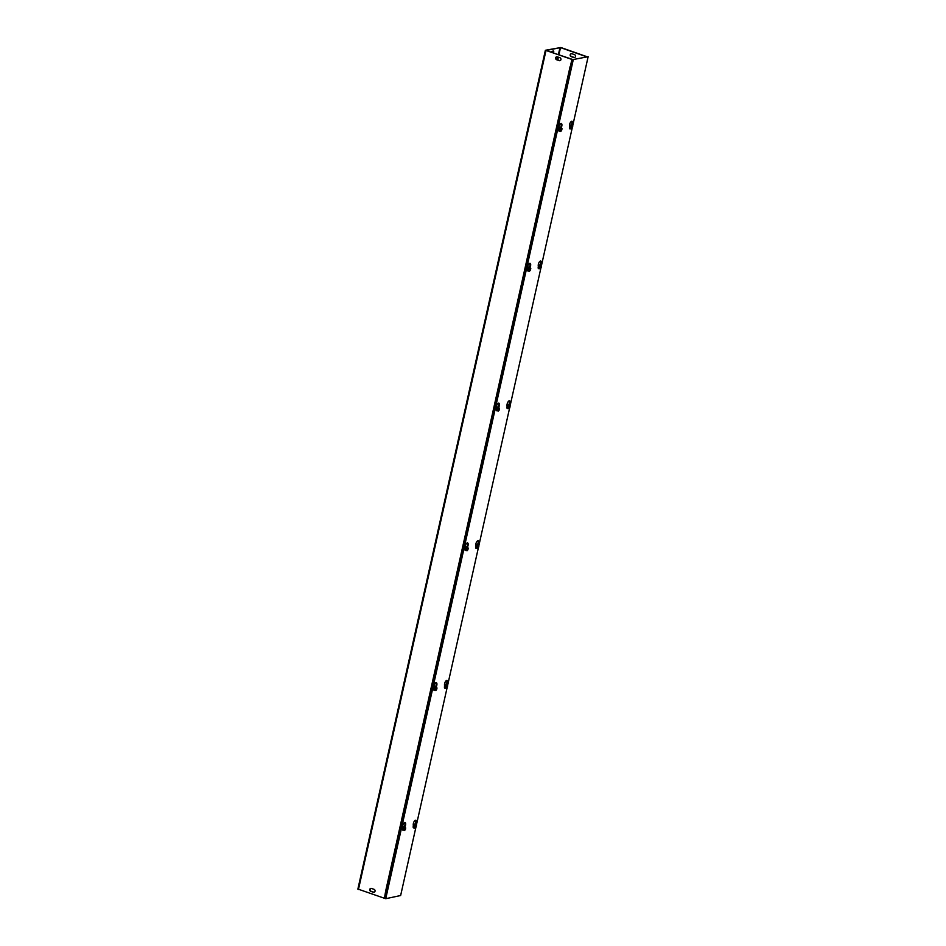 <?xml version="1.0" encoding="UTF-8"?>
<svg xmlns="http://www.w3.org/2000/svg" width="946" height="946" viewBox="0 0 946 946"><rect width="100%" height="100%" fill="white"/><g stroke="black" fill="none" stroke-linecap="round" stroke-linejoin="round"><path stroke-width="1.42" d="M559.926 57.718A1.525 1.348 78 0 1 559.275 60.639L556.65 59.752A1.525 1.348 78 0 1 557.3 56.831L559.926 57.718M556.827 56.772A1.525 1.348 -102 0 0 557.005 59.669L559.63 60.556A1.525 1.348 -102 0 0 560.091 60.627M374.037 889.323A1.525 1.348 78 0 1 373.386 892.232L370.761 891.345A1.525 1.348 78 0 1 371.411 888.436L374.037 889.323M370.95 888.377A1.525 1.348 -102 0 0 371.116 891.274L373.741 892.161A1.525 1.348 -102 0 0 374.214 892.22M571.396 53.662A1.525 1.348 -102 0 0 571.561 56.571L574.187 57.446A1.525 1.348 -102 0 0 574.648 57.517M574.482 54.62A1.525 1.348 78 0 1 573.832 57.529L571.207 56.642A1.525 1.348 78 0 1 571.857 53.733L574.482 54.62M551.08 52.231A1.525 0.639 -71.4 0 1 551.873 51.332L553.292 51.037A1.525 0.639 -71.4 0 1 553.457 51.037A1.525 0.639 -71.4 0 1 553.445 53.023M552.795 52.81A1.525 0.639 108.6 0 0 553.032 51.084M386.725 891.085L385.708 890.86L570.095 66.646M570.308 66.705L570.97 66.823M586.745 56.63L560.86 47.513L545.487 50.256L571.916 59.432L570.284 66.717L572.271 59.362L546.102 50.505L560.505 47.596L558.885 54.856M586.39 56.713L560.505 47.596M385.708 890.86L384.419 898.262L357.99 889.074M386.37 891.037L384.419 898.262M413.319 826.035L413.248 824.877A3.063 1.289 -71.4 0 1 414.052 821.648A3.063 1.289 -71.4 0 1 415.779 820.253A3.063 1.289 -71.4 0 1 415.708 824.356L415.507 824.77M414.951 824.333L415.046 824.132A3.063 1.289 108.6 0 0 415.412 820.253M444.561 686.24L444.49 685.07A3.063 1.289 -71.4 0 1 445.306 681.841A3.063 1.289 -71.4 0 1 447.02 680.458A3.063 1.289 -71.4 0 1 446.95 684.549L446.76 684.963M446.205 684.526L446.299 684.325A3.063 1.289 108.6 0 0 446.666 680.446M475.814 546.433L475.743 545.263A3.063 1.289 -71.4 0 1 476.559 542.034A3.063 1.289 -71.4 0 1 478.274 540.651A3.063 1.289 -71.4 0 1 478.203 544.742L478.002 545.156M477.446 544.73L477.553 544.518A3.063 1.289 108.6 0 0 477.907 540.651M507.068 406.626L506.997 405.467A3.063 1.289 -71.4 0 1 507.813 402.239A3.063 1.289 -71.4 0 1 509.527 400.844A3.063 1.289 -71.4 0 1 509.456 404.935L509.255 405.361M508.7 404.923L508.794 404.722A3.063 1.289 108.6 0 0 509.161 400.844M538.321 266.819L538.239 265.66A3.063 1.289 -71.4 0 1 539.054 262.432A3.063 1.289 -71.4 0 1 540.769 261.037A3.063 1.289 -71.4 0 1 540.71 265.14L540.509 265.554M539.953 265.117L540.048 264.915A3.063 1.289 108.6 0 0 540.414 261.037M404.273 826.615L404.368 826.402A3.063 1.289 108.6 0 0 404.734 822.535M402.641 828.318L402.57 827.147A3.063 1.289 -71.4 0 1 403.386 823.919A3.063 1.289 -71.4 0 1 405.101 822.535A3.063 1.289 -71.4 0 1 405.03 826.627L404.829 827.041M435.527 686.808L435.621 686.607A3.063 1.289 108.6 0 0 435.988 682.728M433.895 688.511L433.824 687.352A3.063 1.289 -71.4 0 1 434.628 684.124A3.063 1.289 -71.4 0 1 436.354 682.728A3.063 1.289 -71.4 0 1 436.283 686.82L436.082 687.245M466.768 547.001L466.875 546.8A3.063 1.289 108.6 0 0 467.229 542.921M465.136 548.704L465.065 547.545A3.063 1.289 -71.4 0 1 465.881 544.317A3.063 1.289 -71.4 0 1 467.596 542.921A3.063 1.289 -71.4 0 1 467.525 547.025L467.324 547.438M498.022 407.194L498.116 406.993A3.063 1.289 108.6 0 0 498.483 403.114M496.39 408.909L496.319 407.738A3.063 1.289 -71.4 0 1 497.135 404.51A3.063 1.289 -71.4 0 1 498.849 403.126A3.063 1.289 -71.4 0 1 498.779 407.218L498.577 407.631M529.275 267.399L529.37 267.186A3.063 1.289 108.6 0 0 529.736 263.319M527.643 269.102L527.572 267.943A3.063 1.289 -71.4 0 1 528.376 264.703A3.063 1.289 -71.4 0 1 530.103 263.319A3.063 1.289 -71.4 0 1 530.032 267.411L529.831 267.836M569.563 127.024L569.492 125.853A3.063 1.289 -71.4 0 1 570.308 122.625A3.063 1.289 -71.4 0 1 572.023 121.242A3.063 1.289 -71.4 0 1 571.952 125.333L571.751 125.747M571.195 125.31L571.301 125.109A3.063 1.289 108.6 0 0 571.656 121.23M560.529 127.592L560.623 127.391A3.063 1.289 108.6 0 0 560.99 123.512M558.885 129.295L558.814 128.136A3.063 1.289 -71.4 0 1 559.63 124.907A3.063 1.289 -71.4 0 1 561.345 123.512A3.063 1.289 -71.4 0 1 561.274 127.604L561.084 128.029M588.14 56.701L572.567 59.657L588.14 56.701L572.578 126.35M572.094 128.49L541.325 266.145M540.84 268.297L510.071 405.952M509.598 408.093L478.83 545.759M478.345 547.9L447.576 685.566M447.091 687.707L416.323 825.361M415.85 827.502L400.643 895.519L385.732 898.7L573.229 59.882M572.567 59.657L385.069 898.475L385.732 898.7M559.559 131.08L559.039 130.394A1.762 0.745 108.6 0 0 559.559 131.08L560.718 131.423L560.883 127.911L561.569 128.195L560.73 131.34M560.718 131.423L560.245 130.796L561.427 128.218M560.777 128.088A1.762 0.745 108.6 0 0 560.304 127.722A1.762 0.745 108.6 0 0 559.405 128.703A1.762 0.745 108.6 0 0 559.039 130.394L560.245 130.796M561.569 128.195L562.042 128.81L560.86 131.388M559.039 130.394L559.405 128.703L560.883 127.911M561.522 128.396A1.466 0.615 -71.4 0 1 561.829 129.661A1.466 0.615 -71.4 0 1 560.907 131.175M560.765 131.21A1.466 0.615 -71.4 0 1 560.399 130.666A1.466 0.615 -71.4 0 1 561.073 128.668A1.466 0.615 -71.4 0 1 561.38 128.431M561.38 128.538L560.836 130.974M559.63 131.104A1.916 0.804 -71.4 0 1 559.228 131.175A1.916 0.804 -71.4 0 1 559.039 131.033A1.916 0.804 -71.4 0 1 559.275 128.621A1.916 0.804 -71.4 0 1 560.446 127.556A1.916 0.804 -71.4 0 1 560.635 127.698A1.916 0.804 -71.4 0 1 560.718 127.852M559.405 128.703L560.623 129.117M560.387 127.544A1.916 0.804 108.6 0 0 560.328 127.521A1.916 0.804 108.6 0 0 558.956 129.07A1.916 0.804 108.6 0 0 559.11 131.139A1.916 0.804 108.6 0 0 559.169 131.151M559.441 128.088L558.85 128.703M558.861 128.798L559.429 128.112M570.852 128.963L572.105 125.948L571.561 125.629L572.247 125.913L571.408 129.07M572.247 125.913L572.72 126.539L571.538 129.105M571.396 129.141L570.923 128.526L572.105 125.948M569.705 128.112L570.982 125.44A1.762 0.745 108.6 0 0 570.083 126.433A1.762 0.745 108.6 0 0 569.705 128.112A1.762 0.745 108.6 0 0 570.237 128.798L569.705 128.112L570.923 128.526M571.431 128.928A1.466 0.615 -71.4 0 1 571.077 128.384A1.466 0.615 -71.4 0 1 571.751 126.397A1.466 0.615 -71.4 0 1 572.058 126.149M572.2 126.125A1.466 0.615 -71.4 0 1 572.496 127.379A1.466 0.615 -71.4 0 1 571.573 128.904M572.058 126.267L571.514 128.691M570.308 128.822A1.916 0.804 -71.4 0 1 569.906 128.904A1.916 0.804 -71.4 0 1 569.717 128.762A1.916 0.804 -71.4 0 1 569.835 126.587A1.916 0.804 -71.4 0 1 571.124 125.274A1.916 0.804 -71.4 0 1 571.313 125.416A1.916 0.804 -71.4 0 1 571.396 125.582M570.083 126.433L571.301 126.835M571.065 125.262A1.916 0.804 108.6 0 0 571.006 125.239A1.916 0.804 108.6 0 0 569.729 126.539A1.916 0.804 108.6 0 0 569.598 128.727A1.916 0.804 108.6 0 0 569.788 128.857A1.916 0.804 108.6 0 0 569.847 128.881M569.539 126.516L570.095 125.83M528.92 271.041L529.642 267.718L530.316 268.002L529.476 271.147M529.464 271.218L528.991 270.603L530.174 268.025M529.535 267.895A1.762 0.745 108.6 0 0 529.062 267.517A1.762 0.745 108.6 0 0 528.164 268.51A1.762 0.745 108.6 0 0 527.785 270.189A1.762 0.745 108.6 0 0 528.306 270.887L527.785 270.189L528.991 270.603M530.316 268.002L530.789 268.617L529.606 271.195M527.785 270.189L528.164 268.51L529.642 267.718M530.28 268.203A1.466 0.615 -71.4 0 1 530.576 269.468A1.466 0.615 -71.4 0 1 529.654 270.982M529.512 271.017A1.466 0.615 -71.4 0 1 529.145 270.473A1.466 0.615 -71.4 0 1 529.819 268.475A1.466 0.615 -71.4 0 1 530.127 268.238M530.127 268.345L529.583 270.769M528.376 270.911A1.916 0.804 -71.4 0 1 527.974 270.982A1.916 0.804 -71.4 0 1 527.785 270.84A1.916 0.804 -71.4 0 1 528.022 268.428A1.916 0.804 -71.4 0 1 529.192 267.351A1.916 0.804 -71.4 0 1 529.382 267.493A1.916 0.804 -71.4 0 1 529.476 267.659M528.164 268.51L529.37 268.924M529.133 267.34A1.916 0.804 108.6 0 0 529.086 267.316A1.916 0.804 108.6 0 0 527.714 268.877A1.916 0.804 108.6 0 0 527.868 270.946A1.916 0.804 108.6 0 0 527.927 270.958M538.984 268.605L538.463 267.919A1.762 0.745 108.6 0 0 538.984 268.605L540.142 268.948L540.308 265.436L540.994 265.72L540.154 268.877M540.994 265.72L541.467 266.334L540.284 268.912M540.142 268.948L539.669 268.321L540.852 265.755M538.463 267.919L539.74 265.247A1.762 0.745 108.6 0 0 538.842 266.24A1.762 0.745 108.6 0 0 538.463 267.919L539.669 268.321M540.19 268.735A1.466 0.615 -71.4 0 1 539.823 268.191A1.466 0.615 -71.4 0 1 540.497 266.193A1.466 0.615 -71.4 0 1 540.805 265.956M540.946 265.921A1.466 0.615 -71.4 0 1 541.254 267.186A1.466 0.615 -71.4 0 1 540.332 268.711M540.805 266.062L540.261 268.498M539.054 268.629A1.916 0.804 -71.4 0 1 538.652 268.699A1.916 0.804 -71.4 0 1 538.463 268.558A1.916 0.804 -71.4 0 1 538.593 266.382A1.916 0.804 -71.4 0 1 539.87 265.081A1.916 0.804 -71.4 0 1 540.06 265.223A1.916 0.804 -71.4 0 1 540.142 265.377M538.842 266.24L540.048 266.642M539.811 265.069A1.916 0.804 108.6 0 0 539.752 265.046A1.916 0.804 108.6 0 0 538.475 266.346A1.916 0.804 108.6 0 0 538.357 268.522A1.916 0.804 108.6 0 0 538.534 268.664A1.916 0.804 108.6 0 0 538.593 268.676M538.865 265.613L538.274 266.228M538.286 266.323L538.853 265.637M497.052 410.682L496.532 409.996A1.762 0.745 108.6 0 0 497.052 410.682L498.211 411.025L498.388 407.513L499.074 407.797L498.235 410.954M498.211 411.025L498.116 408.719L498.932 407.832M498.282 407.702A1.762 0.745 108.6 0 0 497.809 407.324A1.762 0.745 108.6 0 0 496.91 408.317A1.762 0.745 108.6 0 0 496.532 409.996L497.75 410.41M499.074 407.797L499.169 410.103L498.353 410.99M496.532 409.996L496.91 408.317L498.388 407.513M499.027 408.01A1.466 0.615 -71.4 0 1 499.322 409.263A1.466 0.615 -71.4 0 1 498.4 410.789M498.258 410.824A1.466 0.615 -71.4 0 1 497.903 410.28A1.466 0.615 -71.4 0 1 498.566 408.282A1.466 0.615 -71.4 0 1 498.885 408.033M498.885 408.152L498.341 410.576M497.123 410.706A1.916 0.804 -71.4 0 1 496.721 410.789A1.916 0.804 -71.4 0 1 496.544 410.647A1.916 0.804 -71.4 0 1 496.768 408.223A1.916 0.804 -71.4 0 1 497.951 407.158A1.916 0.804 -71.4 0 1 498.128 407.3A1.916 0.804 -71.4 0 1 498.223 407.466M496.91 408.317L498.116 408.719M497.892 407.147A1.916 0.804 108.6 0 0 497.833 407.123A1.916 0.804 108.6 0 0 496.461 408.684A1.916 0.804 108.6 0 0 496.615 410.741A1.916 0.804 108.6 0 0 496.674 410.765M497.454 407.182A1.927 0.816 108.6 0 0 496.981 406.875A1.927 0.816 108.6 0 0 496.307 407.419A1.62 0.686 -71.4 0 1 496.721 407.135L496.544 407.596M496.946 407.691L496.354 408.305M496.354 408.4L496.922 407.714M508.345 408.566L509.61 405.55L509.066 405.243L509.752 405.527L508.913 408.672M509.752 405.527L509.847 407.821L509.031 408.719M508.889 408.743L508.794 406.449L509.61 405.55M507.21 407.726L508.487 405.042A1.762 0.745 108.6 0 0 507.588 406.035A1.762 0.745 108.6 0 0 507.21 407.726A1.762 0.745 108.6 0 0 507.73 408.412L507.21 407.726L508.416 408.128M508.936 408.542A1.466 0.615 -71.4 0 1 508.57 407.998A1.466 0.615 -71.4 0 1 509.244 406A1.466 0.615 -71.4 0 1 509.563 405.763M509.705 405.728A1.466 0.615 -71.4 0 1 510 406.993A1.466 0.615 -71.4 0 1 509.078 408.506M509.551 405.869L509.019 408.305M507.801 408.435A1.916 0.804 -71.4 0 1 507.399 408.506A1.916 0.804 -71.4 0 1 507.21 408.365A1.916 0.804 -71.4 0 1 507.34 406.189A1.916 0.804 -71.4 0 1 508.617 404.888A1.916 0.804 -71.4 0 1 508.806 405.03A1.916 0.804 -71.4 0 1 508.901 405.184M507.588 406.035L508.794 406.449M508.558 404.864A1.916 0.804 108.6 0 0 508.51 404.841A1.916 0.804 108.6 0 0 507.233 406.153A1.916 0.804 108.6 0 0 507.103 408.329A1.916 0.804 108.6 0 0 507.293 408.471A1.916 0.804 108.6 0 0 507.352 408.483M507.032 406.118L507.6 405.444M466.425 550.643L467.679 547.639L467.135 547.32L467.821 547.604L466.981 550.761M466.969 550.832L466.496 550.205L467.679 547.639M467.028 547.498A1.762 0.745 108.6 0 0 466.555 547.131A1.762 0.745 108.6 0 0 465.657 548.124A1.762 0.745 108.6 0 0 465.29 549.803A1.762 0.745 108.6 0 0 465.81 550.489L465.29 549.803L466.496 550.205M467.821 547.604L468.294 548.219L467.111 550.797M465.29 549.803L465.657 548.124L467.135 547.32M467.773 547.805A1.466 0.615 -71.4 0 1 468.069 549.07A1.466 0.615 -71.4 0 1 467.158 550.596M467.017 550.619A1.466 0.615 -71.4 0 1 466.65 550.075A1.466 0.615 -71.4 0 1 467.324 548.077A1.466 0.615 -71.4 0 1 467.631 547.84M467.631 547.947L467.088 550.383M465.881 550.513A1.916 0.804 -71.4 0 1 465.479 550.584A1.916 0.804 -71.4 0 1 465.29 550.454A1.916 0.804 -71.4 0 1 465.527 548.03A1.916 0.804 -71.4 0 1 466.697 546.965A1.916 0.804 -71.4 0 1 466.886 547.107A1.916 0.804 -71.4 0 1 466.969 547.261M465.657 548.124L466.875 548.526M466.638 546.954A1.916 0.804 108.6 0 0 466.579 546.93A1.916 0.804 108.6 0 0 465.207 548.479A1.916 0.804 108.6 0 0 465.361 550.548A1.916 0.804 108.6 0 0 465.42 550.56M465.148 547.296L465.077 547.273A1.62 0.686 -71.4 0 1 465.467 546.93A1.62 0.686 -71.4 0 1 465.929 547.202M476.488 548.219L475.956 547.521A1.762 0.745 108.6 0 0 476.488 548.219L477.635 548.55L477.813 545.05L478.499 545.322L477.659 548.479M478.499 545.322L478.972 545.948L477.777 548.526M477.635 548.55L477.541 546.256L478.357 545.357M475.956 547.521L477.233 544.849A1.762 0.745 108.6 0 0 476.335 545.842A1.762 0.745 108.6 0 0 475.956 547.521L477.174 547.935M477.683 548.349A1.466 0.615 -71.4 0 1 477.328 547.805A1.466 0.615 -71.4 0 1 478.002 545.807A1.466 0.615 -71.4 0 1 478.309 545.558M478.451 545.535A1.466 0.615 -71.4 0 1 478.747 546.788A1.466 0.615 -71.4 0 1 477.825 548.313M478.309 545.676L477.765 548.101M476.559 548.242A1.916 0.804 -71.4 0 1 476.157 548.313A1.916 0.804 -71.4 0 1 475.968 548.172A1.916 0.804 -71.4 0 1 476.086 545.996A1.916 0.804 -71.4 0 1 477.375 544.683A1.916 0.804 -71.4 0 1 477.553 544.825A1.916 0.804 -71.4 0 1 477.647 544.991M476.335 545.842L477.541 546.256M477.316 544.671A1.916 0.804 108.6 0 0 477.257 544.648A1.916 0.804 108.6 0 0 475.98 545.96A1.916 0.804 108.6 0 0 475.85 548.136A1.916 0.804 108.6 0 0 476.039 548.278A1.916 0.804 108.6 0 0 476.098 548.29M476.879 544.707A1.927 0.816 108.6 0 0 476.406 544.399A1.927 0.816 108.6 0 0 475.743 544.943A1.62 0.686 -71.4 0 1 476.145 544.66L475.968 545.133M476.37 545.215L475.779 545.842M475.791 545.925L476.346 545.251M434.557 690.296L434.037 689.61A1.762 0.745 108.6 0 0 434.557 690.296L435.716 690.627L435.893 687.127L436.567 687.411L435.728 690.556M435.716 690.627L435.243 690.012L436.425 687.435M435.775 687.304A1.762 0.745 108.6 0 0 435.314 686.926A1.762 0.745 108.6 0 0 434.415 687.919A1.762 0.745 108.6 0 0 434.037 689.61L435.243 690.012M436.567 687.411L437.04 688.026L435.858 690.604M434.037 689.61L434.415 687.919L435.893 687.127M436.52 687.612A1.466 0.615 -71.4 0 1 436.827 688.877A1.466 0.615 -71.4 0 1 435.905 690.391M435.763 690.426A1.466 0.615 -71.4 0 1 435.397 689.882A1.466 0.615 -71.4 0 1 436.071 687.884A1.466 0.615 -71.4 0 1 436.378 687.647M436.378 687.754L435.834 690.19M434.628 690.32A1.916 0.804 -71.4 0 1 434.226 690.391A1.916 0.804 -71.4 0 1 434.037 690.249A1.916 0.804 -71.4 0 1 434.273 687.837A1.916 0.804 -71.4 0 1 435.444 686.772A1.916 0.804 -71.4 0 1 435.633 686.914A1.916 0.804 -71.4 0 1 435.716 687.068M434.415 687.919L435.621 688.333M435.385 686.749A1.916 0.804 108.6 0 0 435.337 686.725A1.916 0.804 108.6 0 0 433.966 688.286A1.916 0.804 108.6 0 0 434.108 690.355A1.916 0.804 108.6 0 0 434.167 690.367M434.959 686.784A1.927 0.816 108.6 0 0 434.474 686.477A1.927 0.816 108.6 0 0 433.812 687.021A1.62 0.686 -71.4 0 1 434.226 686.737L434.037 687.21M445.85 688.168L447.103 685.164L446.559 684.845L447.245 685.129L446.406 688.286M447.245 685.129L447.718 685.755L446.536 688.321M446.394 688.357L445.921 687.73L447.103 685.164M444.715 687.328L445.98 684.656A1.762 0.745 108.6 0 0 445.081 685.649A1.762 0.745 108.6 0 0 444.715 687.328A1.762 0.745 108.6 0 0 445.235 688.014L444.715 687.328L445.921 687.73M446.441 688.144A1.466 0.615 -71.4 0 1 446.074 687.6A1.466 0.615 -71.4 0 1 446.749 685.602A1.466 0.615 -71.4 0 1 447.056 685.365M447.198 685.342A1.466 0.615 -71.4 0 1 447.505 686.595A1.466 0.615 -71.4 0 1 446.583 688.12M447.056 685.483L446.512 687.908M445.306 688.038A1.916 0.804 -71.4 0 1 444.904 688.12A1.916 0.804 -71.4 0 1 444.715 687.979A1.916 0.804 -71.4 0 1 444.845 685.803A1.916 0.804 -71.4 0 1 446.122 684.49A1.916 0.804 -71.4 0 1 446.311 684.632A1.916 0.804 -71.4 0 1 446.394 684.798M445.081 685.649L446.299 686.051M446.063 684.478A1.916 0.804 108.6 0 0 446.004 684.455A1.916 0.804 108.6 0 0 444.726 685.755A1.916 0.804 108.6 0 0 444.608 687.931A1.916 0.804 108.6 0 0 444.786 688.073A1.916 0.804 108.6 0 0 444.845 688.097M444.573 684.821L444.514 684.809A1.62 0.686 -71.4 0 1 444.892 684.466A1.62 0.686 -71.4 0 1 444.939 684.443A1.62 0.686 -71.4 0 1 445.353 684.727M403.918 830.257L405.184 827.242L404.64 826.934L405.326 827.206L404.486 830.363M404.462 830.434L404.368 828.14L405.184 827.242M404.533 827.111A1.762 0.745 108.6 0 0 404.06 826.733A1.762 0.745 108.6 0 0 403.162 827.726A1.762 0.745 108.6 0 0 402.783 829.406A1.762 0.745 108.6 0 0 403.303 830.103L402.783 829.406L403.989 829.819M405.326 827.206L405.42 829.512L404.604 830.411M402.783 829.406L403.162 827.726L404.64 826.934M405.278 827.419A1.466 0.615 -71.4 0 1 405.574 828.684A1.466 0.615 -71.4 0 1 404.651 830.198M404.51 830.233A1.466 0.615 -71.4 0 1 404.155 829.689A1.466 0.615 -71.4 0 1 404.817 827.691A1.466 0.615 -71.4 0 1 405.136 827.454M405.136 827.561L404.592 829.985M403.374 830.127A1.916 0.804 -71.4 0 1 402.972 830.198A1.916 0.804 -71.4 0 1 402.795 830.056A1.916 0.804 -71.4 0 1 403.02 827.644A1.916 0.804 -71.4 0 1 404.19 826.568A1.916 0.804 -71.4 0 1 404.38 826.709A1.916 0.804 -71.4 0 1 404.474 826.875M403.162 827.726L404.368 828.14M404.143 826.556A1.916 0.804 108.6 0 0 404.084 826.532A1.916 0.804 108.6 0 0 402.712 828.093A1.916 0.804 108.6 0 0 402.866 830.162A1.916 0.804 108.6 0 0 402.925 830.174M402.972 826.544L402.582 826.887A1.62 0.686 -71.4 0 1 402.972 826.544A1.62 0.686 -71.4 0 1 403.02 826.532A1.62 0.686 -71.4 0 1 403.434 826.816M403.197 827.1L402.606 827.726M402.606 827.809L403.173 827.135M413.981 827.821L413.461 827.135A1.762 0.745 108.6 0 0 413.981 827.821L415.14 828.164L415.318 824.652L415.992 824.936L415.152 828.081M415.992 824.936L416.465 825.551L415.282 828.128M415.14 828.164L414.667 827.537L415.85 824.959M413.461 827.135L414.738 824.463A1.762 0.745 108.6 0 0 413.84 825.456A1.762 0.745 108.6 0 0 413.461 827.135L414.667 827.537M415.188 827.951A1.466 0.615 -71.4 0 1 414.821 827.407A1.466 0.615 -71.4 0 1 415.495 825.409A1.466 0.615 -71.4 0 1 415.814 825.172M415.956 825.137A1.466 0.615 -71.4 0 1 416.252 826.402A1.466 0.615 -71.4 0 1 415.329 827.927M415.802 825.279L415.259 827.715M414.052 827.845A1.916 0.804 -71.4 0 1 413.65 827.916A1.916 0.804 -71.4 0 1 413.461 827.774A1.916 0.804 -71.4 0 1 413.591 825.598A1.916 0.804 -71.4 0 1 414.868 824.297A1.916 0.804 -71.4 0 1 415.058 824.439A1.916 0.804 -71.4 0 1 415.152 824.593M413.84 825.456L415.046 825.858M414.809 824.285A1.916 0.804 108.6 0 0 414.762 824.262A1.916 0.804 108.6 0 0 413.473 825.562A1.916 0.804 108.6 0 0 413.355 827.738A1.916 0.804 108.6 0 0 413.544 827.88A1.916 0.804 108.6 0 0 413.603 827.892M414.383 824.321A1.927 0.816 108.6 0 0 413.899 824.001A1.927 0.816 108.6 0 0 413.236 824.545A1.62 0.686 -71.4 0 1 413.65 824.262L413.473 824.735M570.639 125.298A1.927 0.816 108.6 0 0 570.154 124.99A1.927 0.816 108.6 0 0 569.492 125.534M539.386 265.105A1.927 0.816 108.6 0 0 538.901 264.797A1.927 0.816 108.6 0 0 538.239 265.329A1.62 0.686 -71.4 0 1 538.641 265.046A1.62 0.686 -71.4 0 1 538.688 265.034A1.62 0.686 -71.4 0 1 539.102 265.318M508.132 404.9A1.927 0.816 108.6 0 0 507.647 404.592A1.927 0.816 108.6 0 0 506.985 405.136M445.637 684.514A1.927 0.816 108.6 0 0 445.152 684.206A1.927 0.816 108.6 0 0 444.49 684.75M506.985 405.16A1.62 0.686 -71.4 0 1 507.399 404.853A1.62 0.686 -71.4 0 1 507.446 404.841A1.62 0.686 -71.4 0 1 507.86 405.125M403.706 826.591A1.927 0.816 108.6 0 0 403.233 826.284A1.927 0.816 108.6 0 0 402.558 826.828M559.961 127.568A1.927 0.816 108.6 0 0 559.476 127.261A1.927 0.816 108.6 0 0 558.814 127.805A1.62 0.686 -71.4 0 1 559.216 127.521A1.62 0.686 -71.4 0 1 559.263 127.509A1.62 0.686 -71.4 0 1 559.677 127.793M528.708 267.375A1.927 0.816 108.6 0 0 528.223 267.068A1.927 0.816 108.6 0 0 527.561 267.612M466.212 546.989A1.927 0.816 108.6 0 0 465.728 546.682A1.927 0.816 108.6 0 0 465.065 547.214M527.561 267.635A1.62 0.686 -71.4 0 1 527.974 267.328A1.62 0.686 -71.4 0 1 528.022 267.316A1.62 0.686 -71.4 0 1 528.436 267.6M569.492 125.558A1.62 0.686 -71.4 0 1 569.894 125.25A1.62 0.686 -71.4 0 1 569.941 125.239A1.62 0.686 -71.4 0 1 570.355 125.511M558.353 57.198L557.75 59.929M545.948 50.694L358.439 889.524M557.265 59.764L557.868 57.032M558.388 54.691L559.997 47.525M415.708 824.356L415.046 824.132M446.95 684.549L446.299 684.325M478.203 544.742L477.553 544.518M509.456 404.935L508.794 404.722M540.71 265.14L540.048 264.915M405.03 826.627L404.368 826.402M436.283 686.82L435.621 686.607M467.525 547.025L466.875 546.8M498.779 407.218L498.116 406.993M530.032 267.411L529.37 267.186M571.952 125.333L571.301 125.109M561.274 127.604L560.623 127.391M357.86 889.157L545.357 50.339"/></g></svg>
